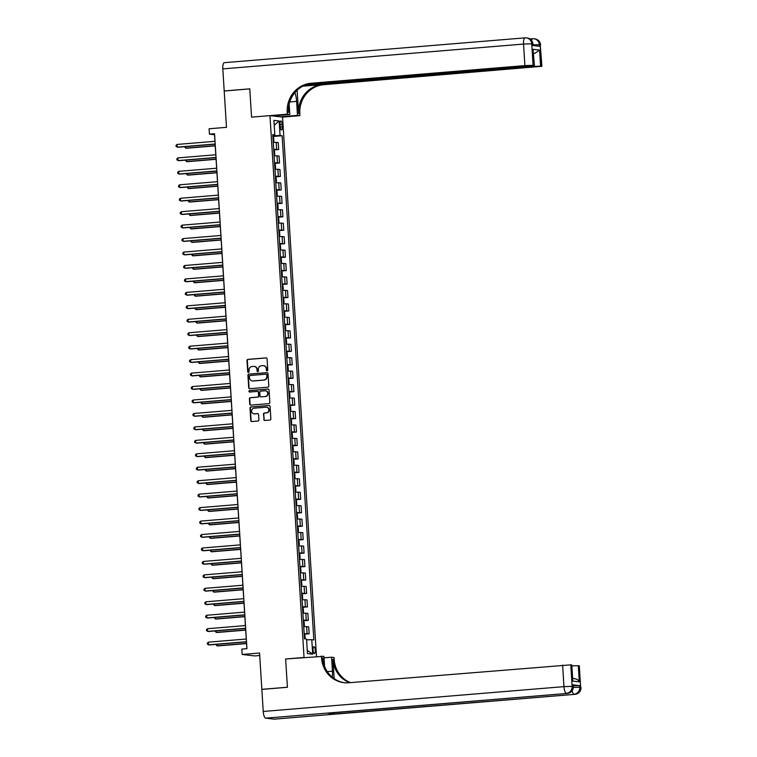 <?xml version="1.0" encoding="UTF-8"?>
<svg xmlns="http://www.w3.org/2000/svg" width="757" height="757" viewBox="0 0 757 757"><rect width="100%" height="100%" fill="white"/><g stroke="black" fill="none" stroke-linecap="round" stroke-linejoin="round"><path stroke-width="1.14" d="M267.136 370.883A0.738 0.7 -83.3 0 0 267.789 370.088L267.079 358.865A1.06 1.003 -83.3 0 0 266.01 357.891L247.936 359.376A1.06 1.003 -83.3 0 0 247 360.521L247.709 371.744A0.738 0.7 -83.3 0 0 248.457 372.425A0.738 0.7 -83.3 0 0 249.11 371.63L249.025 370.173A3.397 3.217 -83.3 0 1 252.024 366.53L253.529 366.407A3.397 3.217 -83.3 0 1 256.954 369.52L257.049 370.968A0.738 0.7 -83.3 0 0 257.796 371.649A0.738 0.7 -83.3 0 0 258.449 370.854L258.355 369.407A3.397 3.217 -83.3 0 1 261.354 365.754L262.868 365.631A3.397 3.217 -83.3 0 1 266.294 368.744L266.379 370.201A0.738 0.7 -83.3 0 0 267.136 370.883M315.253 650.225A3.454 1.079 85.3 0 0 313.881 646.658A3.454 1.079 85.3 0 0 313.076 649.97A3.454 1.079 85.3 0 0 314.448 653.546A3.454 1.079 85.3 0 0 315.253 650.225M263.777 419.492A1.06 1.003 -83.3 0 0 264.855 420.466L269.918 420.05A1.06 1.003 -83.3 0 0 270.864 418.914L270.079 406.443A1.06 1.003 -83.3 0 0 269.009 405.478L250.936 406.963A1.06 1.003 -83.3 0 0 249.999 408.108L250.775 420.57A1.06 1.003 -83.3 0 0 251.854 421.545L257.976 421.034A1.06 1.003 -83.3 0 0 258.913 419.898L258.572 414.562A1.06 1.003 -83.3 0 0 257.503 413.587L254.466 413.842A2.839 2.687 -83.3 0 1 251.598 410.966A2.839 2.687 -83.3 0 1 254.115 408.193L266.01 407.209A2.839 2.687 -83.3 0 1 268.877 410.076A2.839 2.687 -83.3 0 1 266.369 412.858L264.382 413.019A1.06 1.003 -83.3 0 0 263.445 414.164L264.117 419.539A1.06 1.003 -83.3 0 0 264.836 420.466M306.32 84.652L534.404 65.547L533.06 49.3L539.561 50.057L540.583 66.2L541.586 66.323L540.233 44.795L539.381 44.691L539.476 46.309L532.673 45.515L532.568 43.906L531.717 43.802L533.07 65.329L524.894 65.594L523.541 44.067L222.813 68.896L224.195 90.963L249.772 88.843L251.551 117.146L249.772 88.9L224.204 91.01L226.485 127.337L209.093 128.766L209.434 134.15L214.553 133.724L246.943 648.654L241.833 649.08L242.174 654.464L254.768 655.931L259.717 655.524M274.45 719.131A6.482 2.016 -94.7 0 1 274.318 719.15A6.482 2.016 -94.7 0 1 274.195 719.15L265.688 718.156A6.482 2.016 -94.7 0 1 263.237 711.457L261.846 689.4L287.423 687.29L285.635 658.987L287.414 687.233L261.846 689.343L259.556 653.026L242.174 654.464M324.535 666.245L323.911 656.319L285.635 658.987L304.049 657.464L269.965 115.632L282.56 117.098L299.942 115.66L299.829 113.73A27.006 25.606 96.7 0 1 323.703 84.708L541.586 66.323M287.225 112.254A27.006 25.606 96.7 0 1 311.108 83.242L312.338 83.384A27.006 25.606 96.7 0 0 288.455 112.405L287.225 112.254L287.348 114.193L251.551 117.146L269.965 115.632M267.855 387.196A1.06 1.003 -83.3 0 0 268.792 386.061L268.006 373.598A1.06 1.003 -83.3 0 0 266.937 372.624L248.864 374.119A1.06 1.003 -83.3 0 0 247.927 375.254L248.712 387.716A1.06 1.003 -83.3 0 0 249.782 388.691L267.855 387.196M269.038 390.025L269.823 402.487A1.06 1.003 -83.3 0 1 268.886 403.623L250.813 405.118A1.06 1.003 -83.3 0 1 249.744 404.143L249.413 398.807A1.06 1.003 -83.3 0 1 250.349 397.671L257.673 397.065A1.06 1.003 -83.3 0 0 258.61 395.93L258.392 392.391A1.06 1.003 -83.3 0 0 257.323 391.416L249.687 392.041A0.738 0.7 -83.3 0 1 248.939 391.293A0.738 0.7 -83.3 0 1 249.602 390.565L267.969 389.051A1.06 1.003 -83.3 0 1 269.038 390.025M280.033 124.176L280.175 126.542A3.35 1.041 85.3 0 0 281.509 130.005A3.35 1.041 85.3 0 0 282.285 126.788L282.143 124.422A3.35 1.041 85.3 0 0 280.809 120.959A3.35 1.041 85.3 0 0 280.033 124.176M316.492 656.442L282.56 117.098M272.804 135.257L274.819 134.888L272.766 134.651L304.484 638.823L306.547 639.059L307.456 653.594L312.698 654.199L307.247 650.272M274.819 134.888L273.911 120.363L279.153 120.978L280.062 135.503L272.842 135.825M272.88 136.506L282.124 135.74L280.062 135.503M282.124 135.74L313.843 639.911L311.789 639.674L312.698 654.199M209.434 134.15L214.543 134.746L214.95 141.313M215.13 144.18L215.802 154.769M215.982 157.626L216.644 168.224M216.824 171.082L217.496 181.671M217.675 184.528L218.338 195.126M218.518 197.984L219.189 208.572M219.369 211.43L220.032 222.028M220.211 224.886L220.883 235.474M221.063 238.341L221.725 248.93M221.905 251.788L222.567 262.386M222.747 265.243L223.419 275.832M223.599 278.69L224.261 289.288M224.441 292.145L225.113 302.734M225.293 305.601L225.955 316.189M226.135 319.047L226.807 329.645M226.986 332.503L227.649 343.091M227.829 345.949L228.491 356.547M228.68 359.405L229.343 369.993M229.522 372.851L230.185 383.449M230.365 386.307L231.036 396.895M231.216 399.762L231.879 410.351M232.058 413.208L232.73 423.806M232.91 426.664L233.572 437.253M233.752 440.11L234.424 450.708M234.604 453.566L235.266 464.155M235.446 467.022L236.108 477.61M236.288 480.468L236.96 491.066M237.14 493.924L237.802 504.512M237.982 507.37L238.654 517.968M238.834 520.825L239.496 531.414M239.676 534.272L240.347 544.87M240.527 547.727L241.19 558.316M241.369 561.183L242.041 571.772M242.221 574.629L242.883 585.227M243.063 588.085L243.726 598.673M243.905 601.531L244.577 612.129M244.757 614.987L245.419 625.575M245.599 628.433L246.271 639.031M246.451 641.889L246.877 648.664M274.611 135.683L274.564 134.935M273.731 149.962L278.68 149.545L278.235 142.553L273.249 142.335M274.573 163.408L279.522 163.001L279.078 156.008L274.091 155.781M275.416 176.864L280.364 176.457L279.929 169.454L274.942 169.237M276.267 190.31L281.216 189.903L280.771 182.91L275.785 182.683M277.109 203.765L282.058 203.359L281.623 196.366L276.636 196.139M277.961 217.221L282.91 216.805L282.465 209.812L277.478 209.594M278.803 230.667L283.752 230.26L283.317 223.268L278.321 223.041M279.655 244.123L284.604 243.716L284.159 236.714L279.172 236.496M280.497 257.569L285.446 257.162L285.01 250.17L280.014 249.942M281.339 271.025L286.288 270.618L285.853 263.616L280.866 263.398M282.191 284.471L287.14 284.064L286.695 277.071L281.708 276.844M283.033 297.927L287.982 297.52L287.546 290.527L282.56 290.3M283.884 311.382L288.833 310.966L288.389 303.973L283.402 303.756M284.727 324.829L289.676 324.422L289.24 317.429L284.253 317.202M285.578 338.284L290.527 337.877L290.082 330.875L285.096 330.658M286.42 351.731L291.369 351.324L290.934 344.331L285.938 344.104M287.272 365.186L292.221 364.779L291.776 357.787L286.789 357.559M288.114 378.642L293.063 378.226L292.618 371.233L287.632 371.015M288.956 392.088L293.905 391.681L293.47 384.688L288.483 384.461M289.808 405.544L294.757 405.137L294.312 398.135L289.325 397.917M290.65 418.99L295.599 418.583L295.164 411.59L290.177 411.363M291.502 432.446L296.451 432.039L296.006 425.037L291.019 424.819M292.344 445.892L297.293 445.485L296.858 438.492L291.861 438.265M293.196 459.348L298.144 458.941L297.7 451.948L292.713 451.721M294.038 472.803L298.987 472.387L298.551 465.394L293.555 465.177M294.88 486.249L299.829 485.843L299.394 478.85L294.407 478.623M295.732 499.705L300.68 499.298L300.236 492.296L295.249 492.078M296.574 513.151L301.523 512.744L301.087 505.752L296.101 505.525M297.425 526.607L302.374 526.2L301.929 519.207L296.943 518.98M298.267 540.063L303.216 539.646L302.781 532.654L297.794 532.436M299.119 553.509L304.068 553.102L303.623 546.109L298.637 545.882M299.961 566.965L304.91 566.558L304.475 559.555L299.479 559.338M300.813 580.411L305.762 580.004L305.317 573.011L300.33 572.784M301.655 593.867L306.604 593.46L306.159 586.457L301.172 586.24M302.497 607.313L307.446 606.906L307.011 599.913L302.024 599.686M303.349 620.768L308.298 620.362L307.853 613.369L302.866 613.142M304.191 634.224L309.14 633.808L308.705 626.815L303.718 626.597M278.68 149.545L273.684 149.328M279.522 163.001L274.536 162.774M280.364 176.457L275.378 176.23M281.216 189.903L276.229 189.685M282.058 203.359L277.071 203.131M282.91 216.805L277.923 216.587M283.752 230.26L278.765 230.033M284.604 243.716L279.607 243.489M285.446 257.162L280.459 256.945M286.288 270.618L281.301 270.391M287.14 284.064L282.153 283.847M287.982 297.52L282.995 297.293M288.833 310.966L283.847 310.748M289.676 324.422L284.689 324.195M290.527 337.877L285.531 337.65M291.369 351.324L286.383 351.106M292.221 364.779L287.225 364.552M293.063 378.226L288.076 378.008M293.905 391.681L288.919 391.454M294.757 405.137L289.77 404.91M295.599 418.583L290.612 418.366M296.451 432.039L291.464 431.812M297.293 445.485L292.306 445.267M298.144 458.941L293.148 458.714M298.987 472.387L294 472.169M299.829 485.843L294.842 485.616M300.68 499.298L295.694 499.071M301.523 512.744L296.536 512.527M302.374 526.2L297.387 525.973M303.216 539.646L298.23 539.429M304.068 553.102L299.072 552.875M304.91 566.558L299.923 566.331M305.762 580.004L300.766 579.777M306.604 593.46L301.617 593.233M307.446 606.906L302.459 606.688M308.298 620.362L303.311 620.134M309.14 633.808L304.153 633.59M306.594 639.845L311.789 639.674M274.214 125.246L279.153 120.978M267.174 370.873A0.738 0.7 -83.3 0 1 266.719 370.239L266.634 368.791A3.397 3.217 -83.3 0 0 263.644 365.669M254.305 366.435A3.397 3.217 -83.3 0 1 257.295 369.558L257.389 371.015A0.738 0.7 -83.3 0 0 257.834 371.649M266.01 357.891L266.35 357.929A1.06 1.003 -83.3 0 0 266.35 357.929L248.277 359.424A1.06 1.003 -83.3 0 0 247.34 360.559L248.05 371.782A0.738 0.7 -83.3 0 0 248.495 372.416M267.297 372.662A1.06 1.003 -83.3 0 0 267.278 372.662L249.204 374.157A1.06 1.003 -83.3 0 0 248.268 375.292L249.053 387.754A1.06 1.003 -83.3 0 0 249.763 388.691M266.672 374.876A0.738 0.7 -83.3 0 0 265.925 374.195L250.065 375.5A0.738 0.7 -83.3 0 0 249.403 376.305L249.507 377.828A3.397 3.217 -83.3 0 0 252.933 380.951L263.777 380.052A3.397 3.217 -83.3 0 0 266.776 376.409L267.013 374.914A0.738 0.7 -83.3 0 0 266.265 374.232M252.497 380.951A3.397 3.217 -83.3 0 0 253.273 380.989L252.933 380.951M267.013 374.914L267.117 376.447A3.397 3.217 -83.3 0 1 264.108 380.09L253.273 380.989M257.683 391.454A1.06 1.003 -83.3 0 1 258.733 392.429L258.951 395.968A1.06 1.003 -83.3 0 1 258.014 397.103L250.69 397.709A1.06 1.003 -83.3 0 0 249.753 398.854L250.084 404.181A1.06 1.003 -83.3 0 0 250.794 405.118M267.969 389.051L268.309 389.089A1.06 1.003 -83.3 0 0 268.309 389.089L249.942 390.603A0.738 0.7 -83.3 0 0 249.734 392.041M265.281 396.441A2.839 2.687 -83.3 0 0 265.433 390.792A2.839 2.687 -83.3 0 0 264.931 390.782L260.739 391.132A1.06 1.003 -83.3 0 0 259.793 392.268L260.02 395.807A1.06 1.003 -83.3 0 0 261.43 396.819L265.622 396.479A2.839 2.687 -83.3 0 0 265.603 390.82M265.622 396.479L261.43 396.819M266.691 407.238A2.839 2.687 -83.3 0 1 266.71 412.896L264.723 413.067A1.06 1.003 -83.3 0 0 263.786 414.202L264.117 419.539M254.134 413.842A2.839 2.687 -83.3 0 0 254.806 413.88L254.466 413.842M257.863 413.625A1.06 1.003 -83.3 0 0 257.844 413.634L254.806 413.88M269.009 405.478L269.341 405.515A1.06 1.003 -83.3 0 0 269.341 405.515L251.277 407.001A1.06 1.003 -83.3 0 0 250.33 408.146L251.116 420.608A1.06 1.003 -83.3 0 0 251.835 421.545M273.277 142.117L273.892 141.114L273.684 137.888L272.899 136.733M185.626 146.612L185.72 148.126L186.572 148.23L215.243 145.864M184.547 146.697L185.72 148.126L215.234 145.694M215.196 144L177.204 147.142L177.034 144.445L215.026 141.313M215.206 144.171L178.056 147.237L176.078 146.47L176.012 145.391L177.034 144.445M273.807 150.217L274.081 155.564L274.734 154.57L274.536 151.343L273.741 150.179M186.468 160.068L186.563 161.582L187.414 161.686L216.086 159.311M185.389 160.153L186.563 161.582L216.076 159.15M274.649 163.663L274.923 169.01L275.586 168.026L275.378 164.789L274.583 163.635M187.31 173.514L187.414 175.037L188.266 175.132L216.937 172.766M186.241 173.608L187.414 175.037L216.918 172.596M275.813 182.465L276.428 181.472L276.229 178.245L275.434 177.081M188.162 186.97L188.256 188.484L189.108 188.588L217.779 186.222M187.083 187.055L188.256 188.484L217.77 186.052M216.038 157.456L178.056 160.588L177.886 157.901L215.868 154.759M216.048 157.626L178.907 160.692L176.93 159.926L176.864 158.847L177.886 157.901M216.89 170.902L178.898 174.044L178.728 171.347L216.72 168.215M216.899 171.073L179.75 174.138L177.772 173.372L177.706 172.293L178.728 171.347M217.732 184.358L179.75 187.49L179.579 184.803L217.562 181.671M217.742 184.528L180.601 187.594L178.624 186.828L178.557 185.749L179.579 184.803M276.665 195.921L277.28 194.928L277.071 191.701L276.277 190.537M189.004 200.416L189.099 201.939L189.95 202.034L218.622 199.668M187.925 200.51L189.099 201.939L218.612 199.498M218.584 197.804L180.592 200.946L180.421 198.258L218.413 195.117M218.593 197.974L181.443 201.04L179.466 200.274L179.4 199.205L180.421 198.258M280.09 116.815L297.482 115.376L296.602 101.391A12.15 3.785 85.3 0 0 294.899 92.581M297.482 115.376L299.942 115.66M297.132 90.215L298.599 113.588A27.006 25.606 96.7 0 1 322.482 84.566L302.762 86.194M287.348 114.193L289.817 114.487L289.165 104.069M540.583 66.2L532.398 66.465L532.37 65.954M304.721 85.267L532.398 66.465M222.813 68.896A6.482 2.016 -94.7 0 1 224.318 62.68A6.482 2.016 -94.7 0 1 224.441 62.68M272.425 115.916L289.817 114.487M534.404 65.547L533.06 49.3M533.07 65.329L534.073 65.443M311.108 83.242L524.894 65.594M533.647 53.406L534.925 53.331L533.628 53.179M539.561 50.057L534.925 53.331M573.276 685.785L579.701 685.643L572.898 684.848L573.323 686.561L572.898 684.848M332.314 677.241A12.15 3.785 85.3 0 0 332.446 671.204L331.566 657.208L334.036 657.502L334.159 659.432A27.006 25.606 -83.3 0 0 350.51 682.625M321.441 656.026L321.564 657.965A27.006 25.606 -83.3 0 0 344.009 682.682A27.006 25.606 -83.3 0 0 348.826 682.757L570.787 664.845L572.141 686.362L572.992 686.467A6.482 6.151 -83.3 0 1 567.267 693.431L265.688 718.156M334.149 678.641L332.929 659.29A27.006 25.606 -83.3 0 0 349.81 682.682M574.27 678.679C576.872 678.991 578.556 680.051 579.313 681.858L572.812 681.101L571.79 664.958L570.787 664.845M571.79 664.958L572.812 681.101M328.16 713.17A6.482 2.016 -94.7 0 1 328.036 713.189A6.482 2.016 -94.7 0 1 327.904 713.189L334.717 713.983A6.482 2.016 -94.7 0 1 333.506 712.734M324.005 657.833L331.566 657.208M572.178 665.838L578.301 665.715L579.313 681.858M579.701 685.643L579.805 687.261L580.657 687.356L579.304 665.838L578.301 665.715M579.304 665.838L580.657 687.356A6.482 6.151 -83.3 0 1 574.923 694.32L334.717 713.983M321.564 657.965L322.785 658.107A27.006 25.606 -83.3 0 0 344.615 682.738M277.507 209.377L278.122 208.374L277.923 205.147L277.128 203.993M189.856 213.871L189.95 215.385L190.802 215.49L219.473 213.124M188.777 213.957L189.95 215.385L219.464 212.954M278.358 222.823L278.964 221.829L278.765 218.603L277.97 217.439M190.698 227.327L190.792 228.841L191.644 228.936L220.315 226.57M189.619 227.412L190.792 228.841L220.306 226.4M279.201 236.279L279.816 235.276L279.607 232.049L278.822 230.894M191.549 240.773L191.644 242.297L192.496 242.391L221.167 240.026M190.471 240.868L191.644 242.297L221.158 239.855M279.73 244.379L280.005 249.725L280.658 248.731L280.459 245.505L279.664 244.341M192.392 254.229L192.486 255.743L193.338 255.847L222.009 253.472M191.313 254.314L192.486 255.743L222 253.311M280.894 263.181L281.509 262.187L281.301 258.951L280.516 257.796M193.243 267.675L193.338 269.199L194.189 269.293L222.861 266.928M280.573 257.825L280.913 263.152M192.164 267.77L193.338 269.199L222.851 266.757M219.426 211.26L181.434 214.392L181.273 211.705L219.256 208.572M219.435 211.43L182.286 214.496L180.317 213.729L180.242 212.651L181.273 211.705M220.278 224.715L182.286 227.848L182.115 225.16L220.107 222.019M220.287 224.876L183.137 227.952L181.16 227.176L181.093 226.106L182.115 225.16M221.12 238.162L183.128 241.303L182.957 238.606L220.949 235.474M221.129 238.332L183.979 241.398L182.002 240.631L181.935 239.553L182.957 238.606M221.962 251.617L183.979 254.749L183.809 252.062L221.801 248.921M221.981 251.788L184.831 254.854L182.853 254.087L182.787 253.008L183.809 252.062M222.813 265.064L184.822 268.205L184.651 265.508L222.643 262.376M222.823 265.234L185.673 268.3L183.696 267.533L183.629 266.464L184.651 265.508M281.736 276.636L282.352 275.633L282.153 272.406L281.358 271.243M194.085 281.131L194.18 282.645L195.032 282.749L223.703 280.383M193.007 281.216L194.18 282.645L223.694 280.213M223.656 278.519L185.673 281.651L185.503 278.964L223.485 275.832M223.665 278.69L186.525 281.755L184.547 280.989L184.481 279.91L185.503 278.964M282.266 284.736L282.541 290.082L283.203 289.089L282.995 285.862L282.2 284.698M194.928 294.577L195.032 296.101L195.874 296.195L224.555 293.83M193.858 294.672L195.032 296.101L224.536 293.659M224.507 291.975L186.515 295.107L186.345 292.42L224.337 289.278M224.517 292.136L187.367 295.202L185.389 294.435L185.323 293.366L186.345 292.42M283.09 298.154L283.847 299.308L284.045 302.535L283.449 303.51L283.109 298.182M195.779 308.033L195.874 309.547L196.725 309.651L225.397 307.285M194.7 308.118L195.874 309.547L225.387 307.115M225.349 305.421L187.367 308.563L187.197 305.866L225.179 302.734M225.359 305.591L188.209 308.657L186.241 307.891L186.165 306.812L187.197 305.866M284.282 316.984L284.897 315.991L284.689 312.764L283.894 311.6M196.621 321.488L196.716 323.002L197.568 323.107L226.239 320.731M195.543 321.574L196.716 323.002L226.229 320.571M226.201 318.877L188.209 322.009L188.039 319.322L226.031 316.18M226.211 319.038L189.061 322.113L187.083 321.347L187.017 320.268L188.039 319.322M285.077 330.43L285.739 329.446L285.54 326.21L284.746 325.056M197.473 334.935L197.568 336.458L198.419 336.553L227.091 334.187M196.394 335.029L197.568 336.458L227.081 334.017M227.043 332.323L189.051 335.465L188.89 332.768L226.873 329.636M227.053 332.493L189.903 335.559L187.925 334.793L187.859 333.714L188.89 332.768M285.928 343.896L286.581 342.893L286.383 339.666L285.588 338.502M198.315 348.39L198.41 349.904L199.261 350.008L227.933 347.643M197.236 348.475L198.41 349.904L227.923 347.472M227.895 345.779L189.903 348.911L189.733 346.223L227.725 343.091M227.904 345.949L190.755 349.015L188.777 348.248L188.711 347.17L189.733 346.223M286.818 357.342L287.433 356.348L287.225 353.122L286.439 351.958M199.167 361.837L199.261 363.36L200.113 363.455L228.784 361.089M198.088 361.931L199.261 363.36L228.775 360.919M287.348 365.442L287.622 370.788L288.275 369.795L288.076 366.568L287.282 365.413M200.009 375.292L200.103 376.806L200.955 376.91L229.626 374.545M198.93 375.377L200.103 376.806L229.617 374.374M288.464 384.253L289.127 383.25L288.919 380.023L288.124 378.86M288.19 378.897L288.464 384.244M200.851 388.748L200.955 390.262L201.807 390.357L230.478 387.991M199.782 388.833L200.955 390.262L230.459 387.821M289.354 397.699L289.969 396.696L289.77 393.47L288.975 392.315M201.703 402.194L201.797 403.718L202.649 403.812L231.32 401.447M200.624 402.279L201.797 403.718L231.311 401.276M289.884 405.799L290.158 411.146L290.82 410.152L290.612 406.925L289.817 405.761M202.545 415.65L202.639 417.164L203.491 417.268L232.162 414.893M201.466 415.735L202.639 417.164L232.153 414.732M290.707 419.217L291.464 420.372L291.663 423.608L291.01 424.601L290.726 419.246M203.396 429.096L203.491 430.619L204.343 430.714L233.014 428.348M202.318 429.191L203.491 430.619L233.005 428.178M291.899 438.057L292.505 437.054L292.306 433.827L291.511 432.663M204.239 442.552L204.333 444.066L205.185 444.17L233.856 441.804M203.16 442.637L204.333 444.066L233.847 441.634M292.741 451.503L293.356 450.51L293.148 447.283L292.363 446.119M205.09 455.998L205.185 457.521L206.036 457.616L234.708 455.25M204.012 456.093L205.185 457.521L234.698 455.08M293.584 464.959L294.199 463.956L294 460.729L293.205 459.575M205.932 469.454L206.027 470.968L206.879 471.072L235.55 468.706M204.854 469.539L206.027 470.968L235.541 468.536M294.435 478.405L295.05 477.412L294.842 474.185L294.057 473.021M206.784 482.909L206.879 484.423L207.73 484.527L236.402 482.152M205.705 482.994L206.879 484.423L236.392 481.991M295.277 491.861L295.892 490.867L295.694 487.631L294.899 486.477M207.626 496.355L207.721 497.879L208.572 497.974L237.244 495.608M206.547 496.45L207.721 497.879L237.234 495.438M295.807 499.961L296.082 505.307L296.744 504.313L296.536 501.087L295.741 499.923M208.468 509.811L208.572 511.325L209.415 511.429L238.095 509.064M207.399 509.896L208.572 511.325L238.077 508.893M296.971 518.763L297.586 517.769L297.387 514.542L296.593 513.378M209.32 523.257L209.415 524.781L210.266 524.875L238.938 522.51M296.659 513.407L296.99 518.734M208.241 523.352L209.415 524.781L238.928 522.339M297.823 532.218L298.438 531.215L298.23 527.989L297.435 526.834M210.162 536.713L210.257 538.227L211.108 538.331L239.78 535.965M209.083 536.798L210.257 538.227L239.77 535.795M298.343 540.318L298.618 545.665L299.28 544.671L299.081 541.444L298.286 540.28M211.014 550.159L211.108 551.683L211.96 551.777L240.631 549.412M209.935 550.254L211.108 551.683L240.622 549.241M299.469 559.12L300.122 558.117L299.923 554.89L299.129 553.736M211.856 563.615L211.951 565.138L212.802 565.233L241.474 562.867M210.777 563.7L211.951 565.138L241.464 562.697M300.359 572.566L300.974 571.573L300.766 568.346L299.98 567.182M212.708 577.071L212.802 578.585L213.654 578.689L242.325 576.314M211.629 577.156L212.802 578.585L242.316 576.153M301.201 586.022L301.816 585.029L301.617 581.792L300.822 580.638M213.55 590.517L213.644 592.04L214.496 592.135L243.167 589.769M212.471 590.611L213.644 592.04L243.158 589.599M228.737 359.225L190.745 362.366L190.575 359.679L228.567 356.538M228.746 359.395L191.597 362.461L189.619 361.695L189.553 360.625L190.575 359.679M229.579 372.681L191.597 375.813L191.426 373.125L229.418 369.993M229.598 372.851L192.448 375.917L190.471 375.15L190.404 374.072L191.426 373.125M230.431 386.136L192.439 389.268L192.269 386.581L230.26 383.439M230.44 386.297L193.29 389.372L191.313 388.596L191.247 387.527L192.269 386.581M231.273 399.582L193.29 402.724L193.12 400.027L231.103 396.895M231.282 399.753L194.142 402.819L192.164 402.052L192.098 400.973L193.12 400.027M232.125 413.038L194.133 416.17L193.962 413.483L231.954 410.341M232.134 413.208L194.984 416.274L193.007 415.508L192.94 414.429L193.962 413.483M232.967 426.484L194.975 429.626L194.814 426.929L232.796 423.797M232.976 426.655L195.826 429.721L193.858 428.954L193.783 427.875L194.814 426.929M233.818 439.94L195.826 443.072L195.656 440.385L233.648 437.253M233.828 440.11L196.678 443.176L194.7 442.41L194.634 441.331L195.656 440.385M234.661 453.386L196.669 456.528L196.498 453.84L234.49 450.699M234.67 453.557L197.52 456.622L195.543 455.856L195.476 454.787L196.498 453.84M235.503 466.842L197.52 469.983L197.35 467.287L235.342 464.155M235.522 467.012L198.372 470.078L196.394 469.312L196.328 468.233L197.35 467.287M236.354 480.298L198.362 483.43L198.192 480.742L236.184 477.601M236.364 480.458L199.214 483.534L197.236 482.767L197.17 481.689L198.192 480.742M237.196 493.744L199.214 496.885L199.044 494.189L237.026 491.056M237.206 493.914L200.066 496.98L198.088 496.214L198.022 495.135L199.044 494.189M238.048 507.199L200.056 510.332L199.886 507.644L237.878 504.503M238.058 507.37L200.908 510.436L198.93 509.669L198.864 508.59L199.886 507.644M238.89 520.646L200.908 523.787L200.737 521.1L238.72 517.958M238.9 520.816L201.75 523.882L199.782 523.115L199.706 522.046L200.737 521.1M239.742 534.101L201.75 537.233L201.58 534.546L239.572 531.414M239.751 534.272L202.602 537.338L200.624 536.571L200.558 535.492L201.58 534.546M240.584 547.557L202.592 550.689L202.431 548.002L240.414 544.86M240.594 547.718L203.444 550.784L201.476 550.017L201.4 548.948L202.431 548.002M241.436 561.003L203.444 564.145L203.273 561.448L241.265 558.316M241.445 561.174L204.295 564.239L202.318 563.473L202.251 562.394L203.273 561.448M242.278 574.459L204.286 577.591L204.116 574.904L242.108 571.762M242.287 574.629L205.138 577.695L203.16 576.929L203.094 575.85L204.116 574.904M243.12 587.905L205.138 591.047L204.967 588.35L242.959 585.218M243.139 588.075L205.989 591.141L204.012 590.375L203.945 589.296L204.967 588.35M302.005 599.478L302.668 598.475L302.459 595.248L301.665 594.084M214.401 603.972L214.496 605.486L215.348 605.591L244.019 603.225M301.731 594.122L302.071 599.449M213.323 604.058L214.496 605.486L244 603.055M243.972 601.361L205.98 604.493L205.809 601.806L243.801 598.673M243.981 601.531L206.831 604.597L204.854 603.831L204.787 602.752L205.809 601.806M302.895 612.924L303.51 611.93L303.311 608.704L302.516 607.54M215.243 617.419L215.338 618.942L216.19 619.037L244.861 616.671M214.165 617.513L215.338 618.942L244.852 616.501M244.814 614.807L206.831 617.949L206.661 615.261L244.643 612.12M244.823 614.977L207.683 618.043L205.705 617.277L205.639 616.207L206.661 615.261M303.425 621.024L303.699 626.37L304.361 625.377L304.153 622.15L303.358 620.995M216.086 630.874L216.18 632.388L217.032 632.492L245.703 630.127M215.016 630.959L216.18 632.388L245.694 629.956M245.665 628.263L207.673 631.395L207.503 628.707L245.495 625.575M245.675 628.433L208.525 631.499L206.547 630.732L206.481 629.654L207.503 628.707M305.166 638.899L305.005 635.606L304.21 634.442M216.937 644.33L217.032 645.844L217.884 645.939L246.555 643.573M304.267 634.48L304.541 638.832M215.859 644.415L217.032 645.844L246.545 643.403M246.508 641.718L208.516 644.85L208.355 642.163L246.337 639.022M246.517 641.879L209.367 644.955L207.399 644.188L207.323 643.109L208.355 642.163M276.617 149.309L276.173 142.316M277.459 162.764L277.024 155.762M278.311 176.211L277.866 169.218M279.153 189.666L278.718 182.674M280.005 203.113L279.56 196.12M280.847 216.568L280.412 209.575M281.699 230.024L281.254 223.022M282.541 243.47L282.096 236.477M283.383 256.926L282.948 249.933M284.235 270.372L283.79 263.379M285.077 283.828L284.641 276.835M285.928 297.274L285.484 290.281M286.771 310.73L286.335 303.737M287.622 324.185L287.177 317.183M288.464 337.631L288.029 330.639M289.306 351.087L288.871 344.094M290.158 364.533L289.713 357.541M291 377.989L290.565 370.996M291.852 391.445L291.407 384.442M292.694 404.891L292.259 397.898M293.546 418.347L293.101 411.344M294.388 431.793L293.953 424.8M295.239 445.248L294.795 438.256M296.082 458.695L295.637 451.702M296.924 472.15L296.489 465.158M297.775 485.606L297.331 478.604M298.618 499.052L298.182 492.059M299.469 512.508L299.024 505.515M300.311 525.954L299.876 518.961M301.163 539.41L300.718 532.417M302.005 552.865L301.57 545.863M302.847 566.312L302.412 559.319M303.699 579.767L303.254 572.765M304.541 593.214L304.106 586.221M305.393 606.669L304.948 599.676M306.235 620.115L305.8 613.123M307.087 633.571L306.642 626.578M280.052 124.593L282.143 124.422M280.213 126.958L282.285 126.788M273.296 142.089L272.955 136.762M275.832 182.446L275.501 177.119M276.674 195.893L276.343 190.565M298.599 113.588L299.829 113.73M322.482 84.566L323.703 84.708M532.956 44.833L539.381 44.691A6.482 6.151 96.7 0 0 533.988 38.768A6.482 6.482 0 0 0 532.71 38.739A6.482 2.016 85.3 0 0 531.528 40.405M541.917 66.417L540.233 44.795A6.482 6.151 -83.3 0 0 534.839 38.862L533.988 38.768A6.482 6.151 96.7 0 0 532.833 38.749A6.482 2.016 85.3 0 0 532.71 38.739L529.957 38.967M523.541 44.067L531.717 43.802A6.482 6.151 96.7 0 0 526.333 37.869A6.482 6.482 0 0 0 525.046 37.85A6.482 2.016 85.3 0 0 523.541 44.067M532.994 45.552L532.568 43.906A6.482 6.151 -83.3 0 0 527.184 37.973L526.333 37.869A6.482 6.151 96.7 0 0 525.178 37.85A6.482 2.016 85.3 0 0 525.046 37.85L224.318 62.68M289.751 101.949L296.602 101.391M332.929 659.29L334.159 659.432M274.195 719.15L574.923 694.32A6.482 2.016 85.3 0 0 575.055 694.32A6.482 2.016 85.3 0 0 575.206 694.292M327.904 713.189L567.267 693.431A6.482 2.016 85.3 0 0 567.39 693.431A6.482 2.016 85.3 0 0 567.542 693.393M263.237 711.457L563.965 686.637L562.612 665.11M572.16 686.854L573.323 686.561A6.482 6.482 0 0 1 567.39 693.431L328.036 713.189M563.965 686.637A6.482 2.016 85.3 0 0 566.416 693.327A6.482 6.151 96.7 0 0 572.141 686.362L563.965 686.637M579.815 687.753L580.988 687.46A6.482 6.482 0 0 1 575.055 694.32L274.318 719.15M572.103 690.781A6.482 2.016 85.3 0 0 574.071 694.216A6.482 6.151 96.7 0 0 579.805 687.261L573.323 687.403M327.289 671.629L332.446 671.204M277.526 209.348L277.185 204.021M278.368 222.804L278.037 217.477M279.219 236.25L278.879 230.923M281.755 276.608L281.424 271.28M284.291 316.965L283.96 311.638M285.143 330.412L284.802 325.084M285.985 343.867L285.654 338.54M286.837 357.313L286.496 351.986M289.373 397.671L289.042 392.344M291.909 438.029L291.577 432.701M292.76 451.475L292.42 446.157M293.602 464.93L293.271 459.603M294.454 478.386L294.113 473.059M295.296 491.832L294.965 486.505M297.832 532.19L297.501 526.863M299.526 559.092L299.195 553.764M300.378 572.547L300.037 567.22M301.22 585.994L300.889 580.666M302.914 612.896L302.582 607.578M540.564 44.9A6.482 6.482 0 0 0 534.839 38.862M532.9 44.001A6.482 6.482 0 0 0 527.184 37.973M572.973 678.471L574.979 678.698"/></g></svg>
